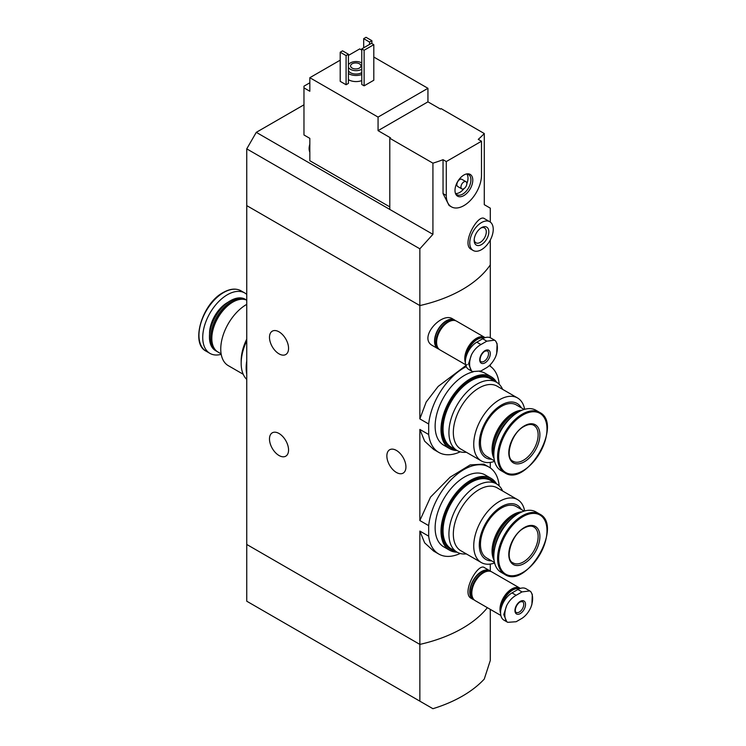 <?xml version="1.0" encoding="UTF-8"?>
<svg xmlns="http://www.w3.org/2000/svg" width="746" height="746" viewBox="0 0 746 746"><rect width="100%" height="100%" fill="white"/><g stroke="black" fill="none" stroke-linecap="round" stroke-linejoin="round"><path stroke-width="1.12" d="M460.217 553.476A50.215 28.991 -60 0 1 438.788 554.054A50.215 28.991 -60 0 1 428.68 536.16L428.68 525.641L419.858 520.549L419.858 429.416L424.642 441.175L433.659 449.446L438.788 452.402A50.215 28.991 -60 0 1 428.68 434.508L419.858 429.416M428.68 525.641A50.215 28.991 -60 0 1 452.44 478.373A50.215 28.991 -60 0 1 489.003 467.089A50.215 28.991 -60 0 1 499.102 484.984L499.102 485.832M489.003 467.089L483.874 464.124L470.166 464.907L450.108 477.188L430.517 497.125L419.858 520.549M428.68 536.16L419.858 531.068L424.642 542.836L433.659 551.098L438.788 554.054M428.68 434.508L428.68 423.989L419.858 418.898L419.858 305.571L246.749 205.616L246.749 601.211L432.922 708.7A124.498 71.877 0 0 0 484.275 679.056L490.29 660.499L490.29 609.361M428.68 423.989A50.215 28.991 -60 0 1 466.278 366.64M489.339 365.633A50.215 28.991 -60 0 1 499.102 383.332L499.102 384.181M467.257 364.524L438.163 386.419L426.19 402.019L419.858 418.898M460.217 451.824A50.215 28.991 -60 0 1 438.788 452.402M279.023 331.839A13.484 7.786 60 0 1 287.835 343.72A13.484 7.786 60 0 1 285.765 354.527A13.484 7.786 60 0 1 272.281 346.741A13.484 7.786 60 0 1 272.281 331.168A13.484 7.786 60 0 1 279.023 331.839M279.023 433.491A13.484 7.786 60 0 1 287.835 445.371A13.484 7.786 60 0 1 285.765 456.179A13.484 7.786 60 0 1 272.281 448.393A13.484 7.786 60 0 1 272.281 432.82A13.484 7.786 60 0 1 279.023 433.491M490.29 571.063L490.29 564.069M419.858 701.156L419.858 644.404L246.749 544.459L419.858 644.404A124.498 71.877 180 0 0 487.38 607.682A124.498 71.877 180 0 1 419.858 644.404L419.858 531.068M489.796 570.737L484.434 567.641C478.018 562.372 460.888 593.378 471.239 598.357L473.197 599.495A16.599 9.586 -60 0 1 473.197 580.323A16.599 9.586 -60 0 1 489.796 570.737A16.599 9.586 -60 0 1 490.765 571.445M490.29 366.258L490.29 364.71M490.29 337.733L490.29 264.905A124.498 71.877 180 0 1 419.858 305.571L419.858 248.81L246.749 148.864L246.749 205.616L419.858 305.571A124.498 71.877 0 0 0 490.29 264.905L490.29 240.016M454.584 319.997L452.626 318.868C441.725 311.446 417.769 338.031 432.624 345.65L437.986 348.755A16.599 9.586 -60 0 1 437.986 329.583A16.599 9.586 -60 0 1 454.584 319.997A16.599 9.586 -60 0 1 455.545 320.705M490.29 467.91L490.29 462.417M396.396 450.425A13.484 7.786 60 0 1 405.209 462.315A13.484 7.786 60 0 1 403.148 473.123A13.484 7.786 60 0 1 389.654 465.336A13.484 7.786 60 0 1 389.654 449.763A13.484 7.786 60 0 1 396.396 450.425M439.077 349.231A16.599 9.586 -60 0 1 437.986 348.755M474.288 599.971A16.599 9.586 -60 0 1 473.197 599.495M243.215 374.268L228.276 365.643A36.312 20.963 -60 0 1 222.709 336.549A36.312 20.963 -60 0 1 246.432 304.545A36.312 20.963 -60 0 1 246.749 304.368M246.749 339.141A36.312 20.963 120 0 0 241.172 360.803L241.172 363.349A39.426 22.762 -60 0 1 246.749 340.819M221.133 353.846L217.972 352.028A29.672 17.13 -60 0 1 211.827 338.442A29.672 17.13 -60 0 1 232.808 302.102A29.672 17.13 -60 0 1 246.749 300.172M232.808 302.102L232.22 302.438L232.808 302.102M211.827 338.442L211.827 337.77A28.842 16.654 -60 0 1 232.22 302.438M217.394 351.664A29.672 17.13 -60 0 1 216.797 351.347A29.672 17.13 -60 0 1 212.246 327.569A29.672 17.13 -60 0 1 231.633 301.421A29.672 17.13 -60 0 1 246.469 299.957A29.672 17.13 -60 0 1 246.749 300.125M216.797 351.347L215.594 350.657A29.672 17.13 -60 0 1 209.449 337.071A29.672 17.13 -60 0 1 230.43 300.731A29.672 17.13 -60 0 1 245.266 299.267L246.469 299.957M209.458 336.828A29.085 16.794 -60 0 1 209.449 336.595A29.085 16.794 -60 0 1 230.02 300.974L230.43 300.731L230.02 300.974A29.085 16.794 -60 0 1 230.225 300.852M221.208 354.313A34.857 20.123 -60 0 1 209.952 353.39A34.857 20.123 -60 0 1 204.609 325.452A34.857 20.123 -60 0 1 227.381 294.735A34.857 20.123 -60 0 1 244.809 293.01A34.857 20.123 -60 0 1 246.749 294.409M246.749 379.444A39.426 22.762 -60 0 1 241.172 363.349M246.749 374.324A41.496 23.956 -60 0 1 246.749 360.84M309.832 82.787L303.967 86.182L303.967 87.869L309.832 91.264L309.832 77.705L378.063 117.094L427.943 88.298L373.802 57.041M389.794 206.884L309.832 160.726L309.832 138.355L303.967 134.97L303.967 87.869M361.773 50.094L359.721 48.91L348.419 55.428M427.943 88.298L427.943 101.848L440.42 109.047L441.147 108.627L484.275 133.525L484.275 204.674L490.29 208.153L490.29 222.056M389.794 138.271L432.922 163.169L432.922 234.328L389.794 209.43L389.794 138.271L390.531 137.851L378.063 130.653L378.063 117.094M489.796 221.739L484.434 218.643C478.018 213.375 460.888 244.371 471.239 249.36L473.197 250.488A16.599 9.586 -60 0 1 473.197 231.325A16.599 9.586 -60 0 1 489.796 221.739A16.599 9.586 -60 0 1 493.237 229.339A16.599 9.586 -60 0 1 485.991 246.04A16.599 9.586 -60 0 1 473.197 250.488M432.922 163.169A124.498 71.877 0 0 0 443.04 159.691L446.285 161.565L446.285 195.452A24.898 14.379 120 0 0 451.442 206.847A24.898 14.379 120 0 0 470.633 200.18A24.898 14.379 120 0 0 481.496 175.124L481.496 141.236L446.285 161.565M432.922 234.328L419.858 248.81M481.496 141.236L478.251 139.362A124.498 71.877 0 0 0 484.275 133.525M451.442 206.847L449.092 205.495L443.04 193.578L443.04 159.691M361.773 80.587A10.379 5.987 180 0 1 348.419 79.645M348.419 83.384L346.079 84.736L340.204 81.351L340.204 52.211L342.554 50.849L348.419 54.244L348.419 83.384M373.802 80.251L364.123 85.837L361.773 84.484L361.773 48.9L371.461 43.315L373.802 44.667L373.802 80.251M340.204 60.174L309.832 77.705M389.794 209.43L256.279 132.34L246.749 148.864M256.279 132.34L303.967 104.813M348.419 64.949A7.889 4.551 180 0 1 353.986 61.704A7.889 4.551 180 0 1 361.624 62.878A7.889 4.551 180 0 1 361.773 62.972M361.773 69.229A7.889 4.551 180 0 1 354.089 70.506A7.889 4.551 180 0 1 348.419 67.252M359.423 63.811A5.185 2.993 180 0 1 360.943 65.928A5.185 2.993 180 0 1 355.758 68.93A5.185 2.993 180 0 1 350.573 65.928A5.185 2.993 180 0 1 353.772 63.168A5.185 2.993 180 0 1 359.423 63.811M361.773 72.623A7.889 4.551 180 0 1 354.089 73.901A7.889 4.551 180 0 1 348.419 70.637M361.773 74.488A10.379 5.987 180 0 1 348.419 73.546M348.419 54.244L346.079 55.596L346.079 84.736M346.079 55.596L340.204 52.211M371.9 40.685L369.55 42.046L363.684 38.652L366.025 37.3L371.9 40.685L371.9 43.566M369.55 42.046L369.55 44.415M363.684 38.652L363.684 47.8M488.835 231.875A10.379 5.987 -60 0 1 481.496 244.585A10.379 5.987 -60 0 1 474.167 240.352A10.379 5.987 -60 0 1 481.496 227.642A10.379 5.987 -60 0 1 488.835 231.875M480.834 228.062A8.579 4.952 -60 0 1 484.518 227.95A8.579 4.952 -60 0 1 486.289 231.875A8.579 4.952 -60 0 1 482.55 240.51A8.579 4.952 -60 0 1 475.939 242.804A8.579 4.952 -60 0 1 474.195 239.559M373.802 44.667L364.123 50.262L364.123 85.837M364.123 50.262L361.773 48.9M378.063 130.653L427.943 101.848M472.787 180.15A12.579 7.264 -60 0 1 465.504 194.454A12.579 7.264 -60 0 1 455.582 193.746A12.579 7.264 -60 0 1 457.606 181.66A12.579 7.264 -60 0 1 467.061 173.865A12.579 7.264 -60 0 1 472.787 180.15M461.821 188.878L457.708 186.509A4.15 2.397 -60 0 1 457.708 181.716A4.15 2.397 -60 0 1 461.858 179.32L465.97 181.688A4.15 2.397 -60 0 1 466.828 183.591A4.15 2.397 -60 0 1 465.019 187.768A4.15 2.397 -60 0 1 461.821 188.878A4.15 2.397 -60 0 1 461.821 184.085A4.15 2.397 -60 0 1 465.97 181.688M466.875 174.023A11.619 6.705 -60 0 1 468.003 178.173A11.619 6.705 -60 0 1 466.828 183.74M464.021 188.598A11.619 6.705 -60 0 1 455.629 193.503M466.334 174.005A11.619 6.705 -60 0 1 468.525 174.545A11.619 6.705 -60 0 1 470.931 179.87A11.619 6.705 -60 0 1 465.858 191.563A11.619 6.705 -60 0 1 456.906 194.669A11.619 6.705 -60 0 1 455.34 193.046M309.832 150.645A11.619 6.705 -60 0 1 309.832 147.074M309.832 152.1A11.619 6.705 -60 0 1 309.105 148.715A11.619 6.705 -60 0 1 309.832 144.267M486.802 341.164L494.561 340.176L495.54 340.903A19.648 11.349 -60 0 1 495.54 356.914C493.293 361.67 490.374 365.232 486.802 367.591L480.937 370.986L472.516 371.592L471.463 370.818A19.648 11.349 -60 0 1 471.463 354.816C473.878 350.144 477.039 346.731 480.937 344.549L486.802 341.164L482.671 338.777L476.806 342.172A16.188 9.344 120 0 0 466.231 356.429A16.188 9.344 120 0 0 468.712 369.401L472.516 371.592M485.021 350.639A7.469 4.308 -60 0 1 489.59 357.147A7.469 4.308 -60 0 1 480.443 362.425A7.469 4.308 -60 0 1 485.021 350.639M495.54 356.914L496.677 353.725L497.106 343.738L495.54 340.903M471.463 354.816L468.544 363.834L471.463 370.818M494.57 340.176L490.765 337.975A16.188 9.344 120 0 0 482.671 338.777M466.436 355.777A15.89 9.176 -60 0 1 477.393 339.355A15.89 9.176 -60 0 1 484.107 338.059M465.746 358.36A16.188 9.344 -60 0 1 477.179 339.001A16.188 9.344 -60 0 1 484.583 337.863M465.373 361.306A16.188 9.344 -60 0 1 476.507 338.609A16.188 9.344 -60 0 1 484.602 337.807L484.648 337.835M465.364 362.519A16.599 9.586 -60 0 1 476.507 338.274A16.599 9.586 -60 0 1 484.807 337.453A16.599 9.586 -60 0 1 485.152 337.668M465.635 364.71L440.037 349.939A16.599 9.586 -60 0 1 437.492 336.632A16.599 9.586 -60 0 1 448.337 322.011A16.599 9.586 -60 0 1 456.636 321.19L484.807 337.453M436.606 342.172A16.188 9.344 -60 0 1 436.606 342.004A16.188 9.344 -60 0 1 448.048 322.179A16.188 9.344 -60 0 1 448.187 322.095M436.606 341.827A15.769 9.101 -60 0 1 436.606 341.659A15.769 9.101 -60 0 1 447.749 322.347L447.749 322.347A15.769 9.101 -60 0 1 447.898 322.263M438.014 347.972A16.188 9.344 -60 0 1 437.333 334.73A16.188 9.344 -60 0 1 447.46 321.843A16.188 9.344 -60 0 1 453.922 320.416M438.406 348.513L438.191 348.391A16.188 9.344 -60 0 1 435.711 335.42A16.188 9.344 -60 0 1 446.285 321.162A16.188 9.344 -60 0 1 454.379 320.36L454.584 320.482M522.013 591.904L529.781 590.916L530.76 591.653A19.648 11.349 -60 0 1 530.76 607.654C528.504 612.41 525.585 615.972 522.013 618.331L516.148 621.726L507.728 622.332L506.674 621.558A19.648 11.349 -60 0 1 506.674 605.556C509.098 600.884 512.25 597.471 516.148 595.289L522.013 591.904L517.883 589.517L512.017 592.911A16.188 9.344 120 0 0 501.443 607.169A16.188 9.344 120 0 0 503.923 620.14L507.728 622.332M520.232 601.379A7.469 4.308 -60 0 1 524.811 607.887A7.469 4.308 -60 0 1 515.654 613.165A7.469 4.308 -60 0 1 520.232 601.379M530.76 607.654L531.898 604.465L532.318 594.478L530.76 591.653M506.674 605.556L503.755 614.573L506.674 621.558M529.781 590.916L525.977 588.715A16.188 9.344 120 0 0 517.883 589.517M501.648 606.517A15.89 9.176 -60 0 1 512.605 590.095A15.89 9.176 -60 0 1 519.319 588.799M500.958 609.109A16.188 9.344 -60 0 1 512.399 589.741A16.188 9.344 -60 0 1 519.794 588.603M500.585 612.046A16.188 9.344 -60 0 1 511.719 589.349A16.188 9.344 -60 0 1 519.813 588.547L519.859 588.575M500.585 613.268A16.599 9.586 -60 0 1 511.719 589.014A16.599 9.586 -60 0 1 520.027 588.193A16.599 9.586 -60 0 1 520.363 588.408M500.846 615.459L475.249 600.679A16.599 9.586 -60 0 1 472.712 587.372A16.599 9.586 -60 0 1 483.548 572.751A16.599 9.586 -60 0 1 491.856 571.93L520.027 588.193M471.817 592.911A16.188 9.344 -60 0 1 471.817 592.744A16.188 9.344 -60 0 1 483.259 572.919A16.188 9.344 -60 0 1 483.408 572.835M471.817 592.566A15.769 9.101 -60 0 1 471.817 592.399A15.769 9.101 -60 0 1 482.97 573.087L482.97 573.087A15.769 9.101 -60 0 1 483.11 573.003M473.225 598.712A16.188 9.344 -60 0 1 472.554 585.47A16.188 9.344 -60 0 1 482.671 572.583A16.188 9.344 -60 0 1 489.134 571.156M473.617 599.252L473.402 599.131A16.188 9.344 -60 0 1 470.922 586.16A16.188 9.344 -60 0 1 481.496 571.902A16.188 9.344 -60 0 1 489.59 571.1L489.805 571.222M524.643 409.312A36.312 20.963 120 0 0 517.575 397.982A36.312 20.963 120 0 0 499.419 399.781A36.312 20.963 120 0 0 475.696 431.785A36.312 20.963 120 0 0 481.263 460.879A36.312 20.963 120 0 0 494.607 461.336M481.263 460.879L460.851 449.092A36.312 20.963 -60 0 1 455.284 419.998A36.312 20.963 -60 0 1 479.007 387.995A36.312 20.963 -60 0 1 497.162 386.195L517.575 397.982M521.323 407.81A31.332 18.09 120 0 0 501.452 405.022A31.332 18.09 120 0 0 479.874 437.249A31.332 18.09 120 0 0 491.651 459.21M524.158 409.451L516.288 404.91A29.672 17.13 120 0 0 501.452 406.374A29.672 17.13 120 0 0 482.065 432.521A29.672 17.13 120 0 0 486.616 456.3L494.486 460.851M522.023 410.216A29.672 17.13 120 0 0 513.043 413.07A29.672 17.13 120 0 0 494.076 458.613M519.188 411.568A29.672 17.13 120 0 0 514.218 413.75L513.63 414.086A28.842 16.654 120 0 0 493.237 449.409L493.237 450.09A29.672 17.13 120 0 0 493.833 455.48M513.63 414.086L514.218 413.75A29.672 17.13 120 0 0 493.237 450.09M511.747 416.93A29.672 17.13 120 0 0 494.757 446.35M539.675 412.417L535.898 410.244A34.857 20.123 120 0 0 518.47 411.969A34.857 20.123 120 0 0 495.698 442.686A34.857 20.123 120 0 0 501.042 470.623L504.818 472.796C526.723 487.791 563.612 423.905 539.675 412.417A34.857 20.123 120 0 0 522.247 414.151A34.857 20.123 120 0 0 499.475 444.868A34.857 20.123 120 0 0 504.818 472.796M524.345 425.863A21.998 12.701 120 0 0 510.87 460.571A21.998 12.701 120 0 0 537.81 445.026A21.998 12.701 120 0 0 524.345 425.863M502.636 389.356A39.426 22.762 120 0 0 496.519 382.232A39.426 22.762 120 0 0 466.138 392.797A39.426 22.762 120 0 0 448.924 432.466A39.426 22.762 120 0 0 457.093 450.519A39.426 22.762 120 0 0 466.325 452.253M496.519 382.232L490.644 378.847A39.426 22.762 120 0 0 460.263 389.403A39.426 22.762 120 0 0 443.059 429.081A39.426 22.762 120 0 0 451.218 447.124L457.093 450.519A41.496 23.956 120 0 1 449.596 448.588A41.496 23.956 120 0 1 443.236 415.335A41.496 23.956 120 0 1 470.344 378.763A41.496 23.956 120 0 1 491.101 376.711A41.496 23.956 120 0 1 496.538 382.25M473.113 371.89A41.496 23.956 120 0 0 464.478 375.378A41.496 23.956 120 0 0 437.37 411.941A41.496 23.956 120 0 0 443.73 445.194L449.596 448.588M491.101 376.711L485.226 373.317A41.496 23.956 120 0 0 479.809 371.517M494.71 381.187A40.256 23.238 120 0 0 491.064 378.129L490.476 377.784A40.256 23.238 120 0 0 470.344 379.779A40.256 23.238 120 0 0 444.047 415.252A40.256 23.238 120 0 0 450.22 447.507L450.808 447.852A40.256 23.238 120 0 0 455.293 449.474M491.064 378.129A40.256 23.238 120 0 0 470.931 380.115A40.256 23.238 120 0 0 444.635 415.587A40.256 23.238 120 0 0 450.808 447.852M524.643 510.963A36.312 20.963 120 0 0 517.575 499.633A36.312 20.963 120 0 0 499.419 501.433A36.312 20.963 120 0 0 475.696 533.437A36.312 20.963 120 0 0 481.263 562.531A36.312 20.963 120 0 0 494.607 562.988M481.263 562.531L460.851 550.744A36.312 20.963 -60 0 1 455.284 521.65A36.312 20.963 -60 0 1 479.007 489.646A36.312 20.963 -60 0 1 497.162 487.847L517.575 499.633M521.323 509.462A31.332 18.09 120 0 0 501.452 506.674A31.332 18.09 120 0 0 479.874 538.901A31.332 18.09 120 0 0 491.651 560.861M524.158 511.103L516.288 506.562A29.672 17.13 120 0 0 501.452 508.026A29.672 17.13 120 0 0 482.065 534.173A29.672 17.13 120 0 0 486.616 557.952L494.486 562.503M522.023 511.868A29.672 17.13 120 0 0 513.043 514.721A29.672 17.13 120 0 0 494.076 560.265M519.188 513.22A29.672 17.13 120 0 0 514.218 515.402L513.63 515.738A28.842 16.654 120 0 0 493.237 551.061L493.237 551.742A29.672 17.13 120 0 0 493.833 557.131M513.63 515.738L514.218 515.402A29.672 17.13 120 0 0 493.237 551.742M511.747 518.582A29.672 17.13 120 0 0 494.757 548.002M539.675 514.069L535.898 511.896A34.857 20.123 120 0 0 518.47 513.621A34.857 20.123 120 0 0 495.698 544.338A34.857 20.123 120 0 0 501.042 572.275L504.818 574.448C526.723 589.443 563.612 525.557 539.675 514.069A34.857 20.123 120 0 0 522.247 515.803A34.857 20.123 120 0 0 499.475 546.52A34.857 20.123 120 0 0 504.818 574.448M524.345 527.515A21.998 12.701 120 0 0 510.87 562.223A21.998 12.701 120 0 0 537.81 546.678A21.998 12.701 120 0 0 524.345 527.515M502.636 491.008A39.426 22.762 120 0 0 496.519 483.884A39.426 22.762 120 0 0 466.138 494.449A39.426 22.762 120 0 0 448.924 534.117A39.426 22.762 120 0 0 457.093 552.171A39.426 22.762 120 0 0 466.325 553.905M496.519 483.884L490.644 480.499A39.426 22.762 120 0 0 460.263 491.055A39.426 22.762 120 0 0 443.059 530.732A39.426 22.762 120 0 0 451.218 548.776L457.093 552.171A41.496 23.956 120 0 1 449.596 550.24A41.496 23.956 120 0 1 443.236 516.987A41.496 23.956 120 0 1 470.344 480.415A41.496 23.956 120 0 1 491.101 478.363A41.496 23.956 120 0 1 496.538 483.893M491.101 478.363L485.226 474.969A41.496 23.956 120 0 0 464.478 477.03A41.496 23.956 120 0 0 437.37 513.593A41.496 23.956 120 0 0 443.73 546.846L449.596 550.24M494.71 482.839A40.256 23.238 120 0 0 491.064 479.781L490.476 479.436A40.256 23.238 120 0 0 470.344 481.431A40.256 23.238 120 0 0 444.047 516.903A40.256 23.238 120 0 0 450.22 549.159L450.808 549.494A40.256 23.238 120 0 0 455.293 551.126M491.064 479.781A40.256 23.238 120 0 0 470.931 481.767A40.256 23.238 120 0 0 444.635 517.239A40.256 23.238 120 0 0 450.808 549.494M209.561 334.115A25.215 14.556 -60 0 1 227.381 302.615A25.215 14.556 -60 0 1 227.922 302.307M223.604 292.553A34.857 20.123 -60 0 1 241.033 290.828C235.978 288.105 230.038 288.665 223.194 292.516C202.119 303.445 190.118 343.673 206.176 351.207A34.857 20.123 -60 0 1 200.833 323.27A34.857 20.123 -60 0 1 223.604 292.553M443.04 193.578L446.285 195.452M487.25 350.844A6.229 3.59 -60 0 1 487.25 358.024A6.229 3.59 -60 0 1 481.03 361.624C479.594 362.537 479.146 355.301 484.76 351.207L487.25 350.844M476.806 342.172L480.937 344.549M522.461 601.584A6.229 3.59 -60 0 1 522.461 608.764A6.229 3.59 -60 0 1 516.241 612.363C514.805 613.277 514.358 606.041 519.971 601.947L522.461 601.584M512.017 592.911L516.148 595.289M522.825 415.037A34.176 19.732 120 0 0 501.899 468.973A34.176 19.732 120 0 0 543.75 444.812A34.176 19.732 120 0 0 522.825 415.037M513.089 461.28A20.748 11.983 120 0 0 533.838 449.297A20.748 11.983 120 0 0 533.838 425.341C531.385 423.887 528.131 424.25 524.084 426.432C511.122 432.885 504.427 458.175 513.089 461.28M522.825 516.689A34.176 19.732 120 0 0 501.899 570.625A34.176 19.732 120 0 0 543.75 546.464A34.176 19.732 120 0 0 522.825 516.689M513.089 562.932A20.748 11.983 120 0 0 533.838 550.949A20.748 11.983 120 0 0 533.838 526.993C531.385 525.538 528.131 525.902 524.084 528.084C511.122 534.537 504.427 559.826 513.089 562.932M209.449 336.595L209.449 337.071M244.809 293.01L241.033 290.828M209.952 353.39L206.176 351.207M309.105 148.715L309.832 143.847"/></g></svg>
